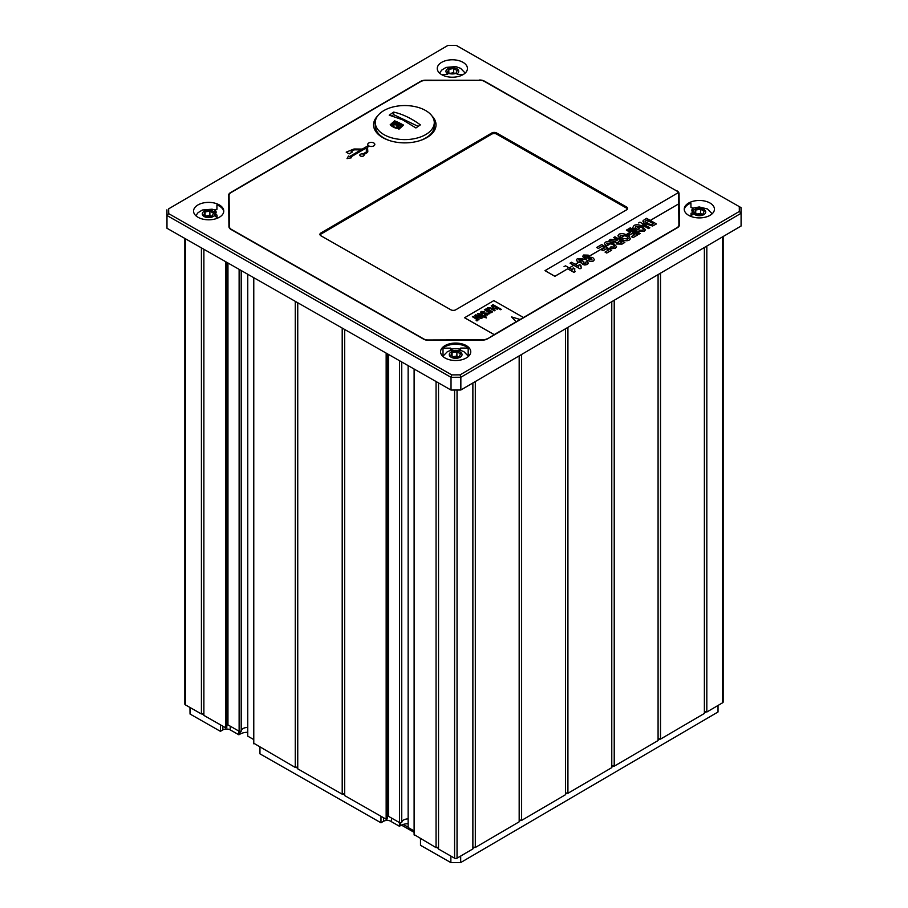 <?xml version="1.0" encoding="UTF-8"?>
<svg xmlns="http://www.w3.org/2000/svg" width="908" height="908" viewBox="0 0 908 908"><rect width="100%" height="100%" fill="white"/><g stroke="black" fill="none" stroke-linecap="round" stroke-linejoin="round"><path stroke-width="1.36" d="M393.663 112.081L389.226 115.168L402.573 119.799L415.921 127.96L420.359 124.873C411.46 118.369 402.562 114.102 393.663 112.081L393.663 114.635L391.87 115.883M399.077 122.75L394.617 120.809L390.179 124.805A16.923 9.772 0 0 0 390.576 125.179L393.822 122.875L393.016 124.782L395.763 124.85L396.353 123.908L394.333 122.739L399.69 123.658L398.226 123.488L396.365 125.179C398.294 126.303 399.395 125.94 399.656 124.101L400.644 125.713L399.599 128.017L399.565 127.199L396.047 127.449L397 128.493L399.259 128.334L398.396 128.936A16.923 9.772 0 0 0 399.111 129.084L403.549 125.088L399.077 122.75M396.297 124.839L396.365 125.179A1.759 1.01 0 0 1 397.681 124.464A1.759 1.01 0 0 1 399.372 124.793L399.656 124.691M395.956 128.221L393.561 127.188A16.923 9.772 0 0 0 393.993 127.404A16.923 9.772 0 0 0 395.956 128.221L395.967 128.119A1.759 1.01 0 0 0 393.561 127.188M385.957 135.678A29.487 17.025 180 0 1 375.299 122.58A29.487 17.025 180 0 1 404.798 105.555A29.487 17.025 180 0 1 434.285 122.58A29.487 17.025 180 0 1 427.486 133.453A29.487 17.025 180 0 1 385.957 135.678M393.368 127.086L393.97 126.099L391.03 125.565A16.923 9.772 0 0 0 393.368 127.086M399.599 128.266A5.278 3.042 0 0 0 400.644 126.439A5.278 3.042 0 0 0 400.621 126.11M399.543 127.426A1.759 1.01 0 0 0 397.715 126.587A1.759 1.01 0 0 0 396.058 127.54M398.396 128.936A5.278 3.042 0 0 0 399.259 128.493L399.259 128.334M396.251 122.501L394.617 121.717L394.617 120.809M402.868 125.679L400.326 124.453M394.617 121.717L390.179 124.805M393.97 126.223A1.759 1.01 0 0 0 392.846 125.372A1.759 1.01 0 0 0 391.03 125.565M393.913 123.091L393.913 123.738A1.759 1.01 0 0 0 392.858 124.487M396.24 124.317A1.759 1.01 0 0 0 394.424 123.658L394.424 122.955M394.333 122.739L394.424 123.658M399.372 124.793L399.372 123.817M418.134 126.371L393.663 114.635M375.299 122.58L375.299 125.974A29.487 17.025 0 0 0 385.957 139.083A29.487 17.025 0 0 0 390.599 140.899M418.985 140.899A29.487 17.025 0 0 0 434.285 125.974L434.285 122.58M436.01 125.406A31.224 18.024 0 0 0 433.672 119.118M375.912 119.118A31.224 18.024 0 0 0 373.585 125.406M431.97 115.963A31.224 18.024 180 0 1 436.022 124.85A31.224 18.024 180 0 1 416.84 141.478A31.224 18.024 180 0 1 382.858 137.675A31.224 18.024 180 0 1 373.563 124.85A31.224 18.024 180 0 1 377.614 115.963M679.411 225.127L679.059 193.654L679.422 224.878A6.935 4.007 0 0 1 677.425 227.715L487.392 338.911L494.213 334.643L464.578 317.755L493.827 300.616L523.462 317.505L520.091 319.48L511.544 316.903L516.13 321.795L494.213 334.621L464.578 317.732M650.344 220.462L678.673 203.88L678.912 224.968A6.594 3.802 180 0 1 678.912 224.991A6.594 3.802 180 0 1 677.016 227.67L523.462 317.528M648.993 221.246L646.258 222.846M644.862 223.663L643.761 224.31M642.41 225.105L641.32 225.74M639.913 226.557L638.108 227.613M635.225 229.304L634.068 229.985M632.728 230.768L631.48 231.495L632.672 230.746L628.972 228.6L638.846 234.23L640.174 233.458L638.846 234.264L632.672 230.746M630.129 232.289L626.089 234.65M624.67 235.478L621.208 237.51L624.613 235.456L620.709 235.24L620.153 236.023L620.709 235.217L625.941 236.091C628.154 237.408 628.677 238.418 627.519 239.088L622.332 238.225C620.119 236.886 619.574 235.876 620.709 235.217L620.709 235.217M619.801 238.327L618.734 238.952M617.395 239.746L616.192 240.45M614.5 241.426L612.287 242.731M610.891 243.548L605.488 246.715M604.138 247.498L588.645 256.567M594.456 259.586L592.708 257.497L587.226 256.975L586.647 258.281C584.729 257.021 584.207 256.249 585.07 255.988L587.033 256.113L588.27 255.148L583.606 255.023L582.641 256.385L585.853 259.609C589.405 261.493 591.959 261.913 593.548 260.868L594.456 259.586L593.548 260.891C591.959 261.947 589.405 261.527 585.853 259.631L584.616 258.871L580.155 261.527M578.589 262.446L575.286 264.387M573.765 265.272L569.225 267.928L573.72 265.238L570.076 263.172L579.996 268.791L581.211 268.087L579.996 268.825L573.72 265.238M567.704 268.813L554.879 276.327L544.993 270.641L678.355 192.609A6.594 3.802 180 0 0 676.585 190.873L484.361 81.38A6.594 3.802 180 0 0 479.685 80.29L425.284 80.494A6.594 3.802 180 0 0 420.631 81.629L230.984 192.609A6.594 3.802 180 0 0 229.088 195.288A6.594 3.802 180 0 0 229.088 195.311L229.452 226.716A6.594 3.802 180 0 0 231.415 229.406L423.639 338.9A6.594 3.802 180 0 0 428.315 339.989L482.716 339.785A6.594 3.802 180 0 0 487.369 338.65M364.063 155.132L364.063 155.109A2.111 1.226 180 0 1 364.063 155.132A2.111 1.226 180 0 1 361.94 156.358A2.111 1.226 180 0 1 359.829 155.132A2.111 1.226 180 0 1 359.829 155.12A2.111 1.226 0 0 0 361.94 156.324A2.111 1.226 0 0 0 364.063 155.109A2.111 1.226 0 0 0 363.847 154.564L367.002 152.726A2.815 1.623 0 0 0 367.808 151.579A2.815 1.623 180 0 1 367.808 151.613A2.815 1.623 180 0 1 367.002 152.748L363.858 154.587M366.196 148.004L366.401 151.375A2.111 1.226 180 0 1 366.401 151.42A2.111 1.226 0 0 0 366.401 151.409L366.196 148.004L350.522 157.175M351.498 157.765L347.026 158.616L351.498 157.742L350.499 157.163L366.196 147.97M360.941 149.899L355.085 149.831A2.111 1.226 0 0 0 353.541 150.195L351.203 151.568M352.191 152.147L349.217 153.895L346.209 152.169L349.217 153.861L352.191 152.124L351.18 151.545L353.541 150.172A2.111 1.226 180 0 1 355.085 149.809L360.987 149.877L349.501 156.596L348.49 156.028L347.026 158.616M368.342 145.575A3.53 2.043 180 0 1 367.751 144.451A3.53 2.043 180 0 1 367.751 144.44A3.53 2.043 0 0 0 368.353 145.564L362.984 148.708A2.111 1.226 180 0 1 361.429 149.071L354.812 148.991A2.815 1.623 0 0 0 352.758 149.48L346.209 152.147M374.822 144.451L374.822 144.429A3.53 2.043 180 0 1 374.822 144.451A3.53 2.043 180 0 1 372.961 146.245A3.53 2.043 180 0 1 369.352 146.154L368.194 146.835A2.111 1.226 0 0 0 367.581 147.675A2.111 1.226 180 0 1 368.194 146.812L369.352 146.131A3.53 2.043 0 0 0 372.961 146.222A3.53 2.043 0 0 0 374.822 144.429A3.53 2.043 0 0 0 371.281 142.386A3.53 2.043 0 0 0 367.751 144.429L367.751 144.429M626.565 208.125L496.653 134.123L496.653 132.988L626.565 206.99L626.565 208.125A3.473 1.998 180 0 1 627.462 208.988M320.059 234.945A3.473 1.998 180 0 1 320.921 234.105L320.921 232.97A3.473 1.998 0 0 0 319.922 234.377A3.473 1.998 0 0 0 320.955 235.796L450.867 309.81A3.473 1.998 0 0 0 455.771 309.787L626.599 209.827A3.473 1.998 0 0 0 627.598 208.42A3.473 1.998 0 0 0 626.565 206.99M320.921 232.97L491.739 133.011L491.739 134.134A3.473 1.998 180 0 1 496.653 134.123M496.653 132.988A3.473 1.998 0 0 0 491.739 133.011M482.182 317.652L481.649 318.413L476.814 317.618L479.333 315.836L476.167 315.337L476.416 316.62L475.633 316.926L475.327 314.86L480.196 315.575C482.205 316.801 482.693 317.743 481.649 318.413C482.693 317.766 482.205 316.824 480.196 315.598L475.327 314.883L474.759 315.655L475.327 314.883M476.167 315.36L476.416 316.62M486.416 317.187L486.404 317.902L483.669 317.074L479.991 314.247L477.574 313.703L480.673 313.907L486.416 317.187M484.373 314.872L486.665 314.509L486.699 313.589L481.535 313.419L481.149 311.455L484.679 311.614L481.989 311.921L482.08 312.976L487.187 313.169L488.084 314.168L487.539 314.962L484.373 314.872M486.699 313.612L486.665 314.531L486.699 313.589L486.665 314.531L484.395 314.872M480.57 312.25L481.149 311.455L480.57 312.261M481.989 311.921L482.08 312.999L487.187 313.192L488.084 314.191L487.539 314.962L488.084 314.191M488.822 313.839L488.095 313.169L488.629 312.239L484.395 309.707L485.031 309.333L491.046 312.761L489.56 312.579L489.798 313.646L488.822 313.839M488.629 312.261L488.095 313.192M488.379 308.232L489.435 309.98L492.658 311.819L492.034 312.182L486.018 308.754L487.46 308.936L487.63 307.664L490.343 307.778L495.053 310.423L494.417 310.786L489.968 308.3L488.084 308.731M487.46 308.936L487.63 307.664L487.46 308.958L486.03 308.765M497.527 309.151L497.732 308.062L497.527 309.129L492.885 308.311L491.273 305.531L493.192 305.429L492.442 304.997L493.033 304.657L501.329 309.378L500.694 309.753L497.732 308.062L497.527 309.129M476.825 320.864L476.098 320.195L476.632 319.253L472.398 316.722L473.034 316.359L479.049 319.775L477.574 319.593L477.801 320.66L476.825 320.864M476.632 319.276L476.098 320.218M511.579 316.926L520.091 319.48L516.13 321.795M479.027 319.798L473.034 316.381L472.421 316.733M493.033 304.657L492.465 305.009M501.307 309.39L493.033 304.679M493.192 305.429L491.273 305.553M495.03 310.434L490.343 307.801L487.63 307.687M492.635 311.83L489.435 310.003L488.379 308.255M491.024 312.772L485.031 309.356L484.418 309.719M484.679 311.637L481.149 311.478M484.146 315.882L480.673 313.93L477.574 313.725M485.383 316.075L484.611 315.632M484.929 316.336L486.416 317.21M483.51 316.256L482.897 316.642M479.333 315.836L476.575 317.471M480.809 317.959L478.051 317.573L480.809 317.959L480.128 316.336L478.051 317.573M496.744 308.641L495.507 306.734L492.159 305.973L493.453 307.88L496.744 308.641L493.453 307.903L491.909 306.371M678.673 203.88L650.298 220.428M653.42 223.777L648.948 221.223L646.212 222.823M644.816 223.629L652.58 225.978L656.439 223.936L652.58 226.001L644.816 223.629L643.715 224.287M642.365 225.071L648.539 228.566L649.856 227.783L648.539 228.589L642.365 225.071L641.264 225.717M639.629 228.476L636.769 230.155L632.842 227.919L636.769 230.155L639.629 228.476L637.961 227.522L636.429 228.419L635.18 227.704L635.906 226.319L641.309 227.216C643.443 228.498 643.908 229.486 642.694 230.212C643.908 229.52 643.443 228.521 641.309 227.25L639.856 226.535L638.063 227.59M635.18 229.281L634.022 229.951M630.561 232.527L626.043 234.627M630.254 239.031L629.482 236.863L627.246 235.251C623.898 233.447 621.151 233.106 619.006 234.241L617.917 235.751L620.913 239.008C624.329 240.836 627.099 241.176 629.233 240.053L630.334 238.588L629.233 240.075C627.099 241.21 624.329 240.858 620.913 239.031L619.755 238.305L618.688 238.929M617.735 239.939L616.101 240.438M614.421 241.426L611.776 240.915L615.669 241.426L616.691 244.002L622.048 244.059L624.84 242.425L622.048 244.093L616.691 244.025L615.669 241.449L612.242 242.697M613.899 247.089C615 246.522 614.432 245.557 612.196 244.218L610.834 243.526L605.432 246.681M604.092 247.475L602.049 246.284L604.728 247.805L604.092 247.475L588.532 256.578M582.641 256.385L584.616 258.871L580.099 261.515M584.763 265.011L587.408 264.455L588.373 263.15L587.408 264.478L584.763 265.011L582.573 264.398L581.619 262.56L578.532 262.423L575.229 264.353M567.659 268.791L573.935 272.332L575.15 271.628L573.935 272.366L567.659 268.791L554.879 276.27L544.993 270.641M581.211 268.11L580.916 265.363L579.202 264.387L578.702 266.328L571.575 262.264L570.076 263.138M580.564 266.646L580.916 265.363M592.039 259.96L591.244 258.383L588.032 258.417M589.02 259.472L588.361 257.917L591.244 258.36L592.039 259.926L589.02 259.472M588.27 255.148L587.033 256.113L585.07 255.988M588.373 263.184L587.238 261.572L585.569 262.208L585.898 263.536L585.569 262.208L585.898 263.536L583.957 263.422L583.935 261.969L583.957 263.456L583.935 261.969L582.55 260.993L579.418 261.198L578.861 259.631L581.415 259.802L582.641 258.825L577.284 258.735L576.308 260.108L577.794 262.049L581.551 262.979M582.641 258.859L581.415 259.836L578.861 259.631M581.619 262.526L582.573 264.364L584.763 264.977M578.532 262.423L576.308 260.108M572.642 269.869L565.514 265.817L564.027 266.691M574.866 268.904L574.514 270.198L574.866 268.904L573.152 267.928L572.653 269.88M575.15 271.628L574.514 270.187M616.543 246.67L615.533 248.1L612.503 248.633L610.017 247.998L612.503 248.61L615.533 248.066L616.543 246.647L613.411 243.31C610.062 241.551 607.395 241.176 605.398 242.198L604.433 243.526L605.863 245.614L607.758 245.217L607.123 243.162L612.196 244.195C614.432 245.535 615 246.488 613.899 247.055L610.857 246.919L610.017 247.963M607.758 245.239L605.863 245.648L604.433 243.56M614.398 246.329L613.899 247.055M610.834 243.526L607.123 243.196L606.692 243.809L607.123 243.162M615.204 242.334L615.669 241.426M621.821 242.266L619.335 240.847L617.928 243.151M617.928 243.128L619.335 240.824L621.844 242.254L619.801 243.412L617.224 242.345M611.776 240.915L609.041 240.291L611.776 240.892M609.041 240.291L610.63 239.337L617.497 240.087L613.638 237.578L617.338 239.712M624.84 242.425L614.954 236.806L613.638 237.578M627.519 239.122C628.677 238.441 628.154 237.442 625.941 236.114L624.613 235.456M628.098 238.259L627.519 239.088M619.755 238.305L617.917 235.785M640.174 233.481L630.288 227.829L628.972 228.6M649.856 227.783L639.981 222.165L638.665 222.937M653.454 223.754L651.66 224.685L647.37 223.538L645.066 221.552L646.916 220.031L653.454 223.754M648.948 221.223L646.916 220.065L645.225 221.166M644.01 222.993L642.966 221.586L643.114 220.599L644.01 222.971M642.966 221.586L643.114 220.599L642.966 221.586M656.439 223.936L646.564 218.306L643.114 220.576M645.52 229.645L644.408 231.2L638.699 231.188L644.408 231.177L645.52 229.667M645.486 230.008L642.592 226.376C639.345 224.582 636.519 224.265 634.113 225.4L632.763 227.465M643.341 229.315L642.694 230.212L639.641 230.178L638.699 231.154M639.856 226.535L635.906 226.353L635.18 227.738M637.575 235.002L633.069 237.646L631.4 236.693L633.069 237.612L637.575 234.979L627.7 229.349L626.372 230.121L630.583 232.516L627.825 234.128L629.494 235.081L632.252 233.469L629.494 235.104L627.825 234.128M634.556 234.809L632.252 233.492L634.59 234.797L631.4 236.659M626.372 230.144L630.084 232.255M611.583 250.211L606.714 253.06L605.046 252.106L606.714 253.037L611.583 250.188L601.709 244.558L596.715 247.475L598.383 248.429L602.049 246.284L598.383 248.463L596.715 247.475M608.564 250.018L606.396 248.792L603.105 250.722L601.425 249.768L603.105 250.687L606.396 248.758L608.587 250.006L605.046 252.083M601.425 249.768L604.728 247.805M678.673 203.823L678.548 193.506A6.594 3.802 0 0 0 678.355 192.609M367.808 151.613L367.808 151.579A2.815 1.623 0 0 0 367.808 151.523L367.581 147.709A2.111 1.226 180 0 1 367.581 147.663M366.401 151.375L366.401 151.409A2.111 1.226 180 0 1 365.799 152.283L362.848 154.008A2.111 1.226 0 0 0 359.829 155.109L359.829 155.132M491.739 134.134L320.921 234.105M229.474 228.135A6.594 3.802 180 0 1 229.452 227.851L229.088 196.446A6.594 3.802 180 0 1 229.088 196.423A6.594 3.802 180 0 1 229.088 196.389L229.088 195.288M679.059 194.789A6.935 4.007 0 0 0 678.537 193.291M229.111 194.982A6.935 4.007 0 0 0 228.589 196.287M425.443 80.494L425.443 80.199A6.935 4.007 0 0 0 420.552 81.391L420.552 81.686M739.339 211.451L460.106 374.845L451.73 374.879L168.718 213.664L168.661 208.829L447.894 45.434L456.27 45.4L739.282 206.615L739.339 211.451L741.087 213.278L741.019 207.603L739.282 206.615M487.392 338.911A6.935 4.007 0 0 1 482.5 340.114L428.531 340.318A6.935 4.007 0 0 1 423.616 339.161L231.007 229.452A6.935 4.007 0 0 1 228.941 226.625L228.578 195.402A6.935 4.007 0 0 0 228.578 195.402A6.935 4.007 0 0 1 230.575 192.564L420.552 81.391M425.443 80.199L479.526 80.29M484.441 81.425L484.441 81.153A6.935 4.007 0 0 0 479.526 79.995M484.441 81.153L676.993 191.134M679.059 193.654A6.935 4.007 0 0 0 676.993 190.828M445.056 357.99A15.096 8.717 180 0 1 440.562 351.782A15.096 8.717 180 0 1 451.253 343.451A15.096 8.717 180 0 1 468.176 346.924A15.096 8.717 180 0 1 470.741 351.782A15.096 8.717 180 0 1 461.48 359.829A15.096 8.717 180 0 1 445.056 357.99M688.741 215.389A15.096 8.717 180 0 1 684.246 209.192A15.096 8.717 180 0 1 690.909 201.962A15.096 8.717 180 0 1 706.435 201.497A15.096 8.717 180 0 1 714.437 209.192A15.096 8.717 180 0 1 705.164 217.228A15.096 8.717 180 0 1 688.741 215.389M198.058 217.296A15.096 8.717 180 0 1 193.563 211.099A15.096 8.717 180 0 1 201.474 203.426A15.096 8.717 180 0 1 216.921 203.801A15.096 8.717 180 0 1 223.754 211.099A15.096 8.717 180 0 1 214.481 219.134A15.096 8.717 180 0 1 198.058 217.296M441.742 74.694A15.096 8.717 180 0 1 437.259 68.497A15.096 8.717 180 0 1 452.343 59.78A15.096 8.717 180 0 1 467.438 68.497A15.096 8.717 180 0 1 464.987 73.264A15.096 8.717 180 0 1 441.742 74.694M168.661 208.829L447.894 45.434M166.981 228.26L166.981 215.502L451.026 377.297L451.026 390.054L166.981 228.26L166.913 209.839L166.981 215.502L168.718 213.664M460.106 374.845L460.844 377.263L451.026 377.297L451.73 374.879M460.844 377.263L741.087 213.278L741.087 226.024L460.844 390.009L460.844 377.263M451.026 390.054L460.844 390.009M216.921 209.305L216.921 204.936A15.096 8.717 180 0 1 223.72 211.666M684.28 209.748A15.096 8.717 180 0 1 690.909 203.086L690.965 207.444L692.952 208.102A7.457 4.302 0 0 0 691.885 210.316A7.457 4.302 0 0 0 692.997 212.586L691.033 213.255L691.067 216.479M443.013 355.981L443.013 348.15A15.096 8.717 180 0 1 468.176 348.059L468.176 355.788M468.494 356.367L463.806 351.578L460.628 350.431L459.505 350.987A7.457 4.302 0 0 0 451.719 351.021L450.561 350.477L447.44 351.623L442.809 356.367M459.232 356.64L454.409 357.423L450.833 355.403L452.071 352.599L456.894 351.816L460.481 353.836L459.232 356.64M453.251 356.765A4.336 2.508 180 0 1 454.488 356.447A4.336 2.508 180 0 1 458.165 356.81M457.711 356.889A4.336 2.508 0 0 0 453.512 356.912M458.222 356.81L456.894 356.049L453.081 356.674M456.894 351.816L456.894 356.049M452.071 352.599L452.071 356.106M692.997 212.586L692.997 214.356L691.033 215.605M692.952 208.102L692.952 209.862A7.457 4.302 0 0 0 692.044 211.201M702.94 214.027L698.116 214.821L694.529 212.812L695.744 210.009L700.556 209.215L704.154 211.224L702.94 214.027M696.947 214.163A4.336 2.508 180 0 1 698.15 213.845A4.336 2.508 180 0 1 701.85 214.209M701.396 214.288A4.336 2.508 0 0 0 697.208 214.311M701.907 214.197L700.556 213.448L696.776 214.072M700.556 209.215L700.556 213.448M695.744 210.009L695.744 213.493M450.493 73.798L447.508 72.073L448.813 69.28L453.648 68.531L457.189 70.586L455.884 73.378L452.241 73.934M449.937 73.48A4.336 2.508 180 0 1 451.231 73.139A4.336 2.508 180 0 1 454.874 73.525M454.42 73.605A4.336 2.508 0 0 0 450.186 73.627M454.942 73.525L453.648 72.776L449.755 73.366M453.648 68.531L453.648 72.776M448.813 69.28L448.813 72.833M215.956 213.108A7.457 4.302 0 0 0 215.003 211.723L215.003 209.952L216.967 209.294L216.921 204.936M217.035 217.443L217.035 215.105L217.069 218.329L217.035 217.443L215.048 216.218L215.048 214.447A7.457 4.302 0 0 0 216.115 212.234A7.457 4.302 0 0 0 215.003 209.952M212.245 215.945L207.433 216.728L203.846 214.719L205.072 211.916L209.884 211.121L213.482 213.142L212.245 215.945M206.264 216.081A4.336 2.508 180 0 1 207.478 215.752A4.336 2.508 180 0 1 211.167 216.115M210.713 216.195A4.336 2.508 0 0 0 206.525 216.218M211.224 216.115L209.884 215.355L206.093 215.979M209.884 211.121L209.884 215.355M205.072 211.916L205.072 215.4M441.39 74.49L447.372 74.467L448.495 73.321A7.457 4.302 0 0 0 456.281 73.287L457.439 74.422L463.443 74.399M217.035 215.105L215.048 214.447M450.561 350.477L450.561 348.127L443.013 348.15M451.719 351.021L451.719 349.262L450.561 348.127M468.176 348.059L460.628 348.082L459.505 349.228A7.457 4.302 0 0 0 451.719 349.262M460.628 350.431L460.628 348.082M459.505 350.987L459.505 349.228M420.495 838.776L420.495 845.291L450.867 862.6L460.685 862.566L718.024 711.974L718.024 705.459M408.123 823.749A10.408 6.004 0 0 0 400.632 825.542L399.418 826.257L391.507 821.751A5.21 3.008 0 0 0 383.482 821.32L380.974 822.784L380.974 816.269M259.949 747.329L259.949 753.844L380.974 822.784M247.748 732.302A10.408 6.004 0 0 0 240.087 734.095L238.872 734.799L230.223 729.884A5.21 3.008 0 0 0 222.869 729.907L220.428 731.337L220.428 724.811M189.976 707.468L190.044 714.029L220.428 731.337M403.266 824.419L408.135 827.188M401.45 825.111L414.116 832.33M460.685 862.566L460.685 856.051M450.867 856.085L450.867 862.6M438.53 848.492L436.646 847.414A1.737 0.999 0 0 0 436.056 847.641L436.056 381.519M438.53 847.641A1.737 0.999 0 0 0 436.646 847.414M190.044 714.029L190.044 707.514M238.872 734.799L238.872 731.099M391.507 821.751L391.507 818.051M399.418 826.257L399.418 822.546M344.677 795.022L342.793 793.955A1.737 0.999 0 0 0 342.202 794.182L342.202 328.06M297.745 768.293L295.86 767.226A1.737 0.999 0 0 0 295.27 767.453L295.27 301.331M344.677 794.182A1.737 0.999 0 0 0 342.793 793.955M297.745 767.453A1.737 0.999 0 0 0 295.86 767.226M203.88 714.834L202.007 713.756A1.737 0.999 0 0 0 201.417 713.983L201.417 247.873M203.88 713.983A1.737 0.999 0 0 0 202.007 713.756M706.821 246.068L706.821 712.02A1.737 0.999 0 0 0 706.22 711.793L704.381 712.871M660.513 273.172L660.513 739.112A1.737 0.999 0 0 0 659.923 738.896L658.084 739.975M614.217 300.264L614.217 766.204A1.737 0.999 0 0 0 613.615 765.989L611.776 767.067M567.92 327.357L567.92 793.297A1.737 0.999 0 0 0 567.318 793.081L565.48 794.16M521.612 354.449L521.612 820.401A1.737 0.999 0 0 0 521.022 820.174L519.172 821.252M475.315 381.542L475.315 847.493A1.737 0.999 0 0 0 474.714 847.266L472.875 848.344M706.22 711.793A1.737 0.999 0 0 0 704.381 712.02M659.923 738.896A1.737 0.999 0 0 0 658.084 739.112M613.615 765.989A1.737 0.999 0 0 0 611.776 766.204M567.318 793.081A1.737 0.999 0 0 0 565.48 793.297M521.022 820.174A1.737 0.999 0 0 0 519.172 820.401M474.714 847.266A1.737 0.999 0 0 0 472.875 847.493M184.846 238.429L184.846 704.131A1.737 0.999 0 0 0 185.357 704.835L201.417 713.983M253.775 743.243L295.27 767.453M247.759 736.161L247.759 274.261L247.759 736.161L253.57 739.475M241.199 731.088A6.424 3.711 180 0 1 247.748 727.456M226.807 725.061L227.953 724.879L239.122 731.235L241.199 731.235L241.199 270.527M203.88 249.269L203.88 715.39L225.615 727.773L226.807 727.49L226.807 262.333L226.807 727.49M297.745 302.739L297.745 768.86L342.202 794.182M414.32 834.69L436.056 847.641M408.135 827.517L408.135 365.618L408.135 827.517L414.116 830.922M387.353 816.508L388.499 816.337L399.497 822.591L401.745 822.58A6.424 3.711 180 0 1 408.123 818.903M344.677 329.468L344.677 795.59L386.161 819.22L387.353 818.937L387.353 353.779L387.353 818.937M438.53 382.926L438.53 849.048L454.579 858.196A1.737 0.999 0 0 0 457.042 858.185L472.875 848.912L472.875 382.972M475.315 847.493L519.172 821.819L519.172 355.879M521.612 820.401L565.48 794.727L565.48 328.787M567.92 793.297L611.776 767.635L611.776 301.683M614.217 766.204L658.084 740.542L658.084 274.591M660.513 739.112L704.381 713.45L704.381 247.498M706.821 712.02L722.655 702.747A1.737 0.999 0 0 0 723.154 702.043L723.154 236.511M239.122 269.347L239.122 731.235M399.497 360.692L399.497 822.591M401.745 361.974L401.745 822.58M229.452 227.851L229.452 226.716M229.088 196.446L229.088 195.311M460.118 351.986A6.379 3.689 0 0 0 451.094 352.043A6.379 3.689 0 0 0 451.185 357.253A6.379 3.689 0 0 0 460.22 357.196A6.379 3.689 0 0 0 460.118 351.986M703.779 209.373A6.379 3.689 0 0 0 694.756 209.453A6.379 3.689 0 0 0 694.892 214.663A6.379 3.689 0 0 0 703.927 214.583A6.379 3.689 0 0 0 703.779 209.373M456.906 73.911A6.379 3.689 0 0 0 456.872 68.724A6.379 3.689 0 0 0 447.814 68.724A6.379 3.689 0 0 0 447.871 73.957M213.108 211.28A6.379 3.689 0 0 0 204.084 211.36A6.379 3.689 0 0 0 204.209 216.569A6.379 3.689 0 0 0 213.232 216.501A6.379 3.689 0 0 0 213.108 211.28M230.223 729.884L230.223 726.173M222.869 729.907L222.869 726.207M240.087 734.095L240.087 731.235M383.482 821.32L383.482 817.699M400.632 825.542L400.632 822.591M185.357 704.835L185.357 238.725M457.042 858.185L457.042 390.031M454.579 390.031L454.579 858.196M722.655 236.806L722.655 702.747M386.161 353.11L386.161 819.22M253.775 277.689L253.775 743.811M225.615 261.652L225.615 727.773M227.953 262.991L227.953 724.879M388.499 354.438L388.499 816.337M414.32 369.147L414.32 835.258M400.644 125.713L400.644 126.439M692.952 208.136L699.194 206.956L707.445 208.953L712.178 213.766M439.506 73.071L441.753 70.086L446.032 67.419L455.737 66.579L460.628 68.361L465.191 73.071M195.822 215.673L198.058 212.688L202.348 210.02L212.075 209.192L215.003 210.032M253.57 277.576L253.57 743.527M414.116 369.023L414.116 834.974"/></g></svg>
